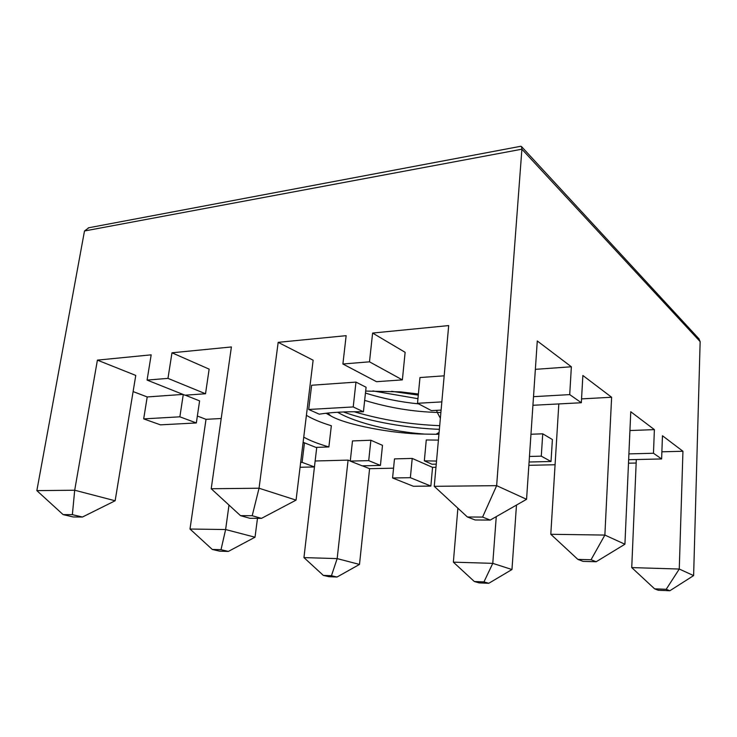 <?xml version="1.0" encoding="UTF-8"?>
<svg xmlns="http://www.w3.org/2000/svg" width="737" height="737" viewBox="0 0 737 737"><rect width="100%" height="100%" fill="white"/><g stroke="black" fill="none" stroke-linecap="round" stroke-linejoin="round"><path stroke-width="1.11" d="M315.15 460.883L303.957 557.596L323.322 575.394L328.923 576.702L337.021 577.034L331.447 575.726L323.322 575.394M197.359 416.037L206.019 419.335L221.211 418.505M133.111 391.577L147.207 396.948L143.678 418.883L160.426 424.844L196.337 422.955L199.607 400.891L185.3 395.189M628.901 453.891L653.47 453.255L661.623 458.958L662.462 435.751L682.941 451.256L679.265 569.038L693.618 575.597L700.15 341.618L521.897 149.196L496.646 485.655L434.259 486.328L448.686 325.579L372.609 333.06L369.495 361.821L342.898 364.004L346.15 335.667L278.171 342.346L259.046 488.226L211.215 488.742L231.4 346.952L171.979 352.793L167.972 378.376L147.087 380.089L151.177 354.838L97.404 360.126L74.695 490.225L36.85 490.63L84.488 230.985L88.836 227.751M628.495 463.195L636.16 463.029M528.862 465.314L555.081 464.752M392.581 477.972L410.371 477.696L412.213 458.423L394.488 458.893L392.581 477.972L413.402 486.273L430.85 486.079L432.545 467.359L435.972 467.286M362.42 465.839L369.596 468.695L393.558 468.188M303.054 442.78L304.215 442.734M316.164 447.387L316.726 447.608L314.432 466.945L300.07 467.267M350.278 460.993L348.085 460.118L315.408 460.984M412.213 458.423L432.545 467.359M352.489 440.929L370.868 440.238L382.494 445.351L380.43 465.425L362.162 465.839L350.268 461.104L352.489 440.929M311.64 385.248L355.971 382.098L366.086 387.266L363.424 411.79C345.911 411.495 331.189 412.287 319.259 414.176L308.692 409.477L311.64 385.248M171.979 352.793L209.142 369.136L205.522 393.761L185.005 395.207L147.087 380.089M36.85 490.63L63.096 514.601L73.193 516.959L82.443 517.033L115.138 500.764L135.765 375.428L97.404 360.126M147.207 396.948L182.988 394.406M300.668 462.385L302.096 462.348L314.432 466.945M143.678 418.883L179.865 416.82L183.264 394.516M302.096 462.348L304.473 442.845M179.865 416.82L196.337 422.955M206.019 419.335L189.999 529.028L225.623 529.544L255.02 537.209L228.341 551.423L219.644 551.175L212.284 549.452L221.008 549.691L228.341 551.423M581.548 398.892L611.618 397.252L582.866 375.483L581.336 402.743L569.719 394.608L571.359 366.777L537.282 340.973L526.559 499.308L496.646 485.655L482.588 517.079L467.387 516.987L475.144 519.972L490.216 520.082L482.588 517.079M653.47 453.255L654.382 429.625L630.761 411.743L624.921 544.228L596.159 561.751L583.078 561.382L577.854 559.383L591.037 559.742L596.159 561.751M700.15 341.618L698.777 338.624M682.941 451.256L661.881 451.809M629.932 430.537L654.382 429.625M530.962 434.25L542.736 433.807L552.4 439.528L551.018 461.5L529.083 462.007M369.596 468.695L359.499 564.422L337.168 558.609L303.957 557.596M410.371 477.696L430.85 486.079M516.48 505.066L511.966 569.526L488.788 583.289L479.207 582.893L474.333 581.521L483.96 581.908L488.788 583.289M84.488 230.985L521.897 149.196L521.52 146.58L520.672 146.294M348.085 460.118L337.168 558.609L331.447 575.726M535.366 369.338L571.359 366.777M372.609 333.06L405.129 352.314L402.374 379.877L376.515 381.702L342.898 364.004M278.171 342.346L313.133 360.209L296.062 500.119L261.478 518.369L249.843 518.286L240.502 515.651L252.201 515.725L261.478 518.369M441.104 410.104L431.44 410.61L417.51 403.286L419.97 377.547L444.181 375.824M167.972 378.376L205.522 393.761M369.495 361.821L402.374 379.877M457.88 508.189L453.366 562.156L492.777 563.354L511.966 569.526M257.48 518.341L255.02 537.209M306.408 415.327C312.552 419.049 320.862 422.522 331.337 425.746L328.877 446.944L315.897 447.396L303.119 442.301M438.414 440.1L426.272 439.971L424.337 460.837L436.525 461.058M439.095 432.426L436.018 434.268L424.512 434.093C393.613 431.762 356.303 423.296 337.592 412.25M436.018 434.268L438.939 434.231M418.395 394.028L400.716 391.872L365.672 391.061M326.04 413.245L330.802 415.898C345.635 424.825 393.438 433.9 424.512 434.093M436.249 464.144L431.993 464.236L424.337 460.837M350.268 461.104L368.712 460.625L370.868 440.238M368.712 460.625L380.43 465.425M228.995 505.075L225.623 529.544L221.008 549.691M115.138 500.764L74.695 490.225L72.373 514.656L63.096 514.601M308.692 409.477L353.216 406.944L363.424 411.79M189.999 529.028L212.284 549.452M533.514 396.672L569.719 394.608M581.336 402.743L532.925 405.286M661.623 458.958L628.643 459.713M611.618 397.252L604.874 535.071L624.921 544.228M636.307 459.538L631.738 567.591L654.594 588.826L658.353 590.273L669.869 590.742L666.193 589.296L654.594 588.826M693.618 575.597L669.869 590.742M666.193 589.296L679.265 569.038L631.738 567.591M496.259 516.628L492.777 563.354L483.96 581.908M529.461 456.461L541.29 456.157L542.736 433.807M541.29 456.157L551.018 461.5M359.499 564.422L337.021 577.034M434.259 486.328L467.387 516.987M252.201 515.725L259.046 488.226L296.062 500.119M558.821 403.922L550.797 534.288L604.874 535.071L591.037 559.742M353.216 406.944L355.971 382.098M417.51 403.286L441.841 401.895M211.215 488.742L240.502 515.651M453.366 562.156L474.333 581.521M303.745 437.142C309.955 440.625 318.329 443.895 328.877 446.944M439.381 429.321C408.501 428.243 370.425 421.85 343.442 411.965M82.443 517.033L72.373 514.656M526.559 499.308L490.216 520.082M550.797 534.288L577.854 559.383M439.703 425.654C410.509 424.567 381.959 419.924 354.055 411.725M417.953 398.689L372.885 390.914M418.644 403.876C399.961 402.006 382.227 398.395 365.46 393.051M418.294 395.115L391.651 391.319M330.812 415.898L327.679 413.07M440.883 412.508L437.271 412.444L440.367 418.257M436.608 410.343L437.271 412.444C412.932 411.753 388.731 407.736 364.668 400.384M520.875 146.258L88.283 227.853M699.1 338.965L521.52 146.58"/></g></svg>
